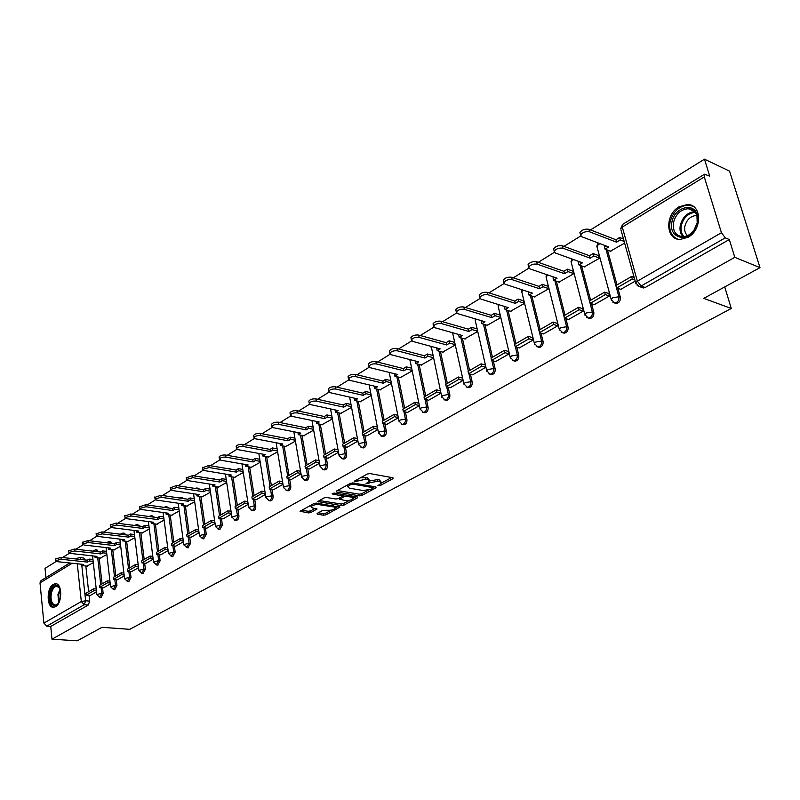 <?xml version="1.0" encoding="UTF-8"?>
<svg xmlns="http://www.w3.org/2000/svg" width="800" height="800" viewBox="0 0 800 800"><rect width="100%" height="100%" fill="white"/><g stroke="black" fill="none" stroke-linecap="round" stroke-linejoin="round"><path stroke-width="1.2" d="M381.44 483.05L377.93 485.64L380.03 485.65L392.99 478.65L392.95 477.76L369.87 473.57L367.33 474.02L354.38 481.16L354.45 481.79L365.91 479.16L367.84 479.5L369.57 480.98L369.87 482.67L377.85 481.28L379.75 481.62L381.44 483.05L391.65 477.52M381.29 482.29L379.43 479.94L377.52 479.6L369.57 480.98L366.09 483.57L368.21 483.58L369.87 482.67M98.45 551.79L97.01 549.93L95.86 549.8M112.01 543.43L110.55 541.68L109.41 541.54M125.85 534.89L124.39 533.25L123.27 533.11M139.99 526.15L137.42 524.49M154.43 517.22L151.89 515.68M169.19 508.08L166.68 506.67M184.26 498.72L181.8 497.46M199.65 489.14L197.28 488.05M215.38 479.33L213.11 478.41M231.43 469.28L229.31 468.56M247.76 458.96L245.9 458.47M688.08 237.26C702.49 229.72 701.86 204.17 687.37 204.5L679.05 206.83C664.82 214.58 665.54 239.76 680.08 239.45L688.08 237.26M55.53 606.7C62.6 603.19 62.35 582.81 55.28 583.72L53.29 584.36C46.29 587.97 46.53 608.15 53.62 607.29L55.53 606.7M317.14 513.43L317.28 514.24L323.68 515.2L326.06 514.79L339.91 507.15L316.33 503.09L313.88 503.52L300.08 511.29L308.53 512.92L310.94 512.5L317.06 508.99L312.6 507.95L311.07 506.78C312.48 505.18 315.02 504.45 318.7 504.6L333.87 506.98L335.34 508.12C333.93 509.71 331.41 510.43 327.76 510.29L322.85 510.33L317.14 513.43L317.28 514.24M704.3 176.94L622.29 227.06L637.36 281.17L721.44 232.73L704.3 176.94L704.5 174.23L709.72 176.14L704.48 159.18L729.57 171.15L760 267.64L703.77 298.38L731.27 308.47L129.74 629.34L102 627.31L77.28 640.82L51.99 639.18L734.8 257.33L729.3 239.54L725.28 237.84L641.1 286.02L639.27 286.51L637.2 285.55M760 267.64L734.8 257.33M359.51 495.84L361.95 495.41L376.02 487.81L375.96 486.94L352.88 482.94L350.38 483.38L336.32 491.14L336.44 492L359.51 495.84L359.2 494.19L361.64 493.76L368.1 490.26M357.53 497.79L343.79 505.21L341.38 505.63L317.76 501.54L324.03 497.92L326.49 497.49L335.92 499.02L338.37 498.59L342.72 496.04L332.35 493.98L333.99 493.07L357.44 496.95L357.53 497.79L357.37 496.94M85.83 565.98L88.64 591.7M89.04 595.37L89.67 601.13L85.64 600.78L84.25 604.7L46.75 626.16L43.89 623.1L40.01 582.9L40.96 580.65L69.79 563M704.48 159.18L590.47 229.92M580.68 236L563.97 246.37M554.36 252.33L538.25 262.33M528.82 268.18L513.28 277.82M504.02 283.56L489.03 292.87M479.94 298.51L465.46 307.49M456.54 313.03L442.56 321.71M433.79 327.15L420.28 335.53M411.66 340.88L398.62 348.97M390.14 354.23L377.53 362.06M369.19 367.23L357 374.8M348.8 379.88L337.01 387.2M328.94 392.21L317.53 399.29M309.59 404.21L298.55 411.07M290.74 415.91L280.05 422.55M272.35 427.32L262 433.74M254.43 438.44L244.4 444.67M236.94 449.3L227.22 455.33M219.87 459.89L210.46 465.73M203.22 470.22L194.09 475.88M186.95 480.31L178.11 485.8M171.07 490.17L162.49 495.49M155.55 499.8L147.23 504.96M140.39 509.21L132.32 514.22M125.57 518.4L117.73 523.27M111.08 527.4L103.47 532.11M96.91 536.19L89.53 540.77M83.05 544.79L75.88 549.24M69.48 553.21L62.53 557.52M56.21 561.44L45.04 568.37L45.95 577.6M51.99 639.18L50.74 626.45L46.75 626.16M721.44 232.73L725.28 237.84M610.36 251.17L624.63 243.13M620.79 289.35L635.19 281.14M594.28 304.64L609.5 295.96L608.73 293.11L608.27 293.37M584.3 266.85L599.37 258.32L598.53 255.58M568.55 319.49L583.32 311.06L582.59 308.24L582.13 308.51M558.99 282.09L573.62 273.81L572.82 271.1M543.55 333.92L557.9 325.72L557.2 322.93L556.74 323.2M534.39 296.89L548.61 288.85L547.84 286.16M519.27 347.93L533.21 339.97L532.54 337.2L532.07 337.47M510.49 311.28L524.3 303.47L523.57 300.81M495.65 361.56L509.21 353.81L508.57 351.08L508.09 351.35M487.24 325.27L500.67 317.68L499.97 315.04M464.63 338.88L477.69 331.5M472.69 374.81L485.88 367.27M442.62 352.12L455.28 344.97M450.35 387.7L463.13 380.4M421.2 365.01L433.43 358.12M428.61 400.24L440.95 393.19M400.34 377.57L412.15 370.92M407.45 412.45L419.36 405.65M380.01 389.8L391.42 383.38M386.84 424.35L398.34 417.77M360.21 401.72L371.23 395.52M366.75 435.93L377.86 429.58M340.9 413.33L351.56 407.35M347.18 447.23L357.91 441.09M322.08 424.66L332.37 418.89M328.1 458.24L338.47 452.31M303.71 435.71L313.67 430.14M309.49 468.97L319.52 463.24M285.79 446.5L295.42 441.11M291.34 479.45L301.03 473.9M268.3 457.02L277.61 451.82M273.62 489.67L283 484.31M251.23 467.3L260.23 462.27M256.33 499.65L265.4 494.46M234.55 477.33L243.26 472.48M239.45 509.39L248.22 504.37M218.26 487.13L226.69 482.45M222.96 518.9L231.44 514.05M202.35 496.71L210.5 492.18M206.85 528.19L215.06 523.5M186.79 506.07L194.68 501.7M191.11 537.27L199.05 532.73M171.58 515.22L179.22 511M175.72 546.15L183.41 541.76M156.71 524.17L164.1 520.09M160.68 554.83L168.12 550.58M142.16 532.93L149.32 528.98M145.97 563.32L153.17 559.2M127.93 541.49L134.86 537.68M131.58 571.62L138.55 567.63M114 549.87L120.71 546.18M117.5 579.74L124.25 575.88M100.37 558.07L106.86 554.51M103.72 587.69L110.25 583.96M99.15 557.94L102.08 583.9M102.5 587.58L103.16 593.41L101.72 593.27L99.51 597.37M112.75 549.73L115.82 575.92M116.25 579.62L116.94 585.51L115.5 585.38L113.22 589.52M126.65 541.34L129.85 567.78M130.3 571.49L131.02 577.45L129.57 577.31L127.23 581.5M140.85 532.76L144.19 559.45M144.65 563.17L145.41 569.21L143.96 569.06L141.55 573.31M155.36 523.99L158.85 550.94M159.33 554.67L160.12 560.78L158.67 560.62L156.19 564.93M170.2 515.03L173.84 542.24M174.34 545.98L175.16 552.17L173.71 552L171.16 556.35M185.37 505.87L189.17 533.34M189.69 537.09L190.55 543.36L189.09 543.18L186.46 547.59M200.89 496.49L204.85 524.23M205.39 528L206.29 534.34L204.83 534.15L202.12 538.62M216.77 486.9L220.9 514.91M221.46 518.69L222.4 525.12L220.94 524.92L218.14 529.44M233.02 477.08L237.33 505.37M237.9 509.16L238.89 515.67L237.42 515.46C237.53 518.09 236.73 519.65 235.02 520.12L234.53 520.04M249.65 467.02L254.14 495.61M254.74 499.4L255.78 506L254.3 505.78C254.42 508.45 253.6 510.03 251.84 510.51L251.31 510.42M266.68 456.73L271.37 485.61M271.98 489.4L273.07 496.1L271.6 495.87C271.72 498.58 270.87 500.17 269.06 500.66L268.5 500.56M284.12 446.18L289.01 475.36M289.65 479.16L290.79 485.95L289.31 485.71C289.44 488.46 288.57 490.08 286.71 490.58L286.1 490.46M301.99 435.37L307.09 464.87M307.75 468.67L308.95 475.56L307.46 475.3C307.6 478.09 306.71 479.74 304.79 480.24L304.14 480.11M320.3 424.3L325.63 454.11M326.31 457.9L327.56 464.9L326.07 464.63C326.22 467.46 325.31 469.13 323.33 469.65L322.63 469.5M339.07 412.94L344.63 443.07M345.33 446.87L346.64 453.97L345.16 453.69C345.32 456.56 344.38 458.26 342.34 458.78L341.58 458.62M358.31 401.29L364.12 431.76M364.85 435.55L366.22 442.76L364.74 442.46C364.9 445.38 363.93 447.11 361.83 447.64L361.01 447.45M378.06 389.34L384.12 420.14M384.87 423.92L386.31 431.25L384.82 430.94C385 433.91 384 435.66 381.83 436.2L380.95 435.99M398.31 377.07L404.65 408.23M405.41 412L406.93 419.45L405.44 419.12C405.63 422.13 404.6 423.92 402.36 424.47L401.41 424.22M419.1 364.47L425.72 395.99M426.51 399.74L428.1 407.32L426.61 406.98C426.81 410.04 425.76 411.86 423.44 412.42L422.41 412.13M440.45 351.54L447.37 383.42M448.17 387.16L449.85 394.87L448.36 394.51C448.57 397.63 447.48 399.47 445.09 400.04L443.97 399.72M462.38 338.24L469.6 370.51M470.43 374.22L472.19 382.07L470.71 381.69C470.93 384.87 469.81 386.74 467.33 387.32L466.12 386.95M484.91 324.58L492.46 357.24M493.31 360.92L495.16 368.92L493.68 368.52C493.92 371.75 492.75 373.66 490.19 374.25L488.89 373.83M508.06 310.53L515.96 343.6M516.83 347.24L518.78 355.39L517.3 354.98C517.55 358.26 516.35 360.21 513.69 360.81L512.29 360.32M531.87 296.07L540.14 329.56M541.02 333.15L543.08 341.48L541.6 341.04C541.87 344.39 540.62 346.37 537.87 346.98L536.35 346.42M556.36 281.2L565.01 315.12M565.91 318.66L568.08 327.16L566.61 326.7C566.89 330.11 565.6 332.13 562.75 332.75L561.1 332.11M581.57 265.88L590.62 300.25M591.54 303.73L593.83 312.42L592.36 311.94C592.66 315.41 591.32 317.47 588.36 318.1L586.58 317.36M607.51 250.09L617 284.94M617.92 288.34L620.34 297.23L618.88 296.73C619.2 300.27 617.81 302.37 614.74 303.01L612.82 302.16M731.27 308.47L724.73 286.92M454.7 342.35L449.17 340.82L449.67 343.11L455.21 344.64M90.23 595.48L96.56 591.86M87.02 566.1L93.31 562.66M100.96 597.51L103.16 593.41M114.68 589.66L116.94 585.51M128.7 581.65L131.02 577.45M143.03 573.46L145.41 569.21M157.67 565.09L160.12 560.78M172.65 556.53L175.16 552.17M187.96 547.78L190.55 543.36M203.62 538.82L206.29 534.34M219.65 529.65L222.4 525.12M236.05 520.27L236.49 520.33C238.2 519.85 239 518.3 238.89 515.67M252.85 510.66L253.31 510.73C255.07 510.24 255.89 508.67 255.78 506M270.04 500.81L270.54 500.89C272.35 500.4 273.19 498.81 273.07 496.1M287.66 490.73L288.19 490.82C290.05 490.32 290.92 488.7 290.79 485.95M305.71 480.4L306.28 480.49C308.2 479.99 309.09 478.34 308.95 475.56M324.2 469.8L324.81 469.91C326.79 469.4 327.71 467.73 327.56 464.9M343.17 458.94L343.82 459.06C345.86 458.54 346.8 456.84 346.64 453.97M362.61 447.79L363.32 447.93C365.42 447.4 366.39 445.68 366.22 442.76M382.57 436.36L383.32 436.51C385.49 435.97 386.49 434.22 386.31 431.25M403.04 424.61L403.85 424.79C406.09 424.24 407.12 422.46 406.93 419.45M424.06 412.56L424.92 412.76C427.24 412.2 428.3 410.38 428.1 407.32M445.64 400.17L446.57 400.39C448.97 399.83 450.06 397.98 449.85 394.87M467.81 387.44L468.81 387.69C471.29 387.12 472.42 385.24 472.19 382.07M490.59 374.36L491.67 374.64C494.24 374.05 495.4 372.14 495.16 368.92M514.01 360.9L515.17 361.22C517.83 360.62 519.03 358.68 518.78 355.39M538.1 347.05L539.35 347.41C542.1 346.8 543.34 344.82 543.08 341.48M562.88 332.79L564.22 333.2C567.08 332.58 568.36 330.57 568.08 327.16M588.38 318.11L589.83 318.57C592.79 317.94 594.12 315.89 593.83 312.42M614.67 303L616.2 303.51C619.27 302.86 620.65 300.77 620.34 297.23M80 557.6L83.74 558.01L85.18 559.97M50.74 626.45L88.28 605.04L89.67 601.13M729.3 239.54L645.2 287.49L643.37 287.98L641.69 287.38M369.42 480.2L367.52 477.82L367.84 479.5M360.5 477.79L367.52 477.82M337.4 490.54L359.2 494.19M373.17 487.52L374.65 486.72M372.93 488.22L372.88 487.61L352.63 484.11L350.88 484.42L347.69 486.72L349.46 488.19L363.31 490.54L371.19 489.16L372.93 488.22M347.39 485.02L347.52 485.8M356.14 496.74L353.31 498.27M349.42 500.37L343.5 503.58L343.79 505.21M319.3 500.53L341.08 504L343.5 503.58M345.59 500.58C349.27 500.74 351.84 499.99 353.29 498.35L351.84 497.19L346.53 496.31L344.07 496.74L339.72 499.28L345.59 500.58M353.18 497.76L352.94 496.21M344.48 494.81L343.77 495.09L344.07 496.74M342.66 495.69L343.77 495.09M335.24 507.56L335.02 506.04M301.64 510.28L308.25 511.28L310.66 510.86L315.22 508.36M318.29 512.81L323.39 513.58L325.78 513.16L331.43 510.11M335.37 507.97L338.06 506.52M580.26 233.8L579.91 232.48C581.9 229.79 584.89 228.73 588.87 229.3L589.54 231.79C585.56 231.22 582.57 232.28 580.57 234.97L581.63 236.69L608.71 246.96L605.05 249.17L610.92 251.38M605.05 249.17L604.39 246.73L605.82 245.86M588.87 229.3L615.91 239.75L619.61 237.5L620.29 239.95L624.17 241.46M623.49 239.01L619.61 237.5M634.15 277.4L631.59 276.47L616.11 285.45L616.79 287.94L632.28 278.97L634.85 279.9M616.79 287.94L620.9 289.38M631.59 276.47L632.28 278.97M589.54 231.79L616.58 242.19L620.29 239.95M616.58 242.19L615.91 239.75M697.51 222.55L693.97 230.63C685.33 243.31 668.49 236.68 671.88 222.28C674.03 207.54 693.9 201.58 697.24 214.99L697.51 222.55M673.47 222.56C672.55 230.91 675.54 235.62 682.45 236.68C686.82 236.66 690.65 234.53 693.93 230.29L697.2 222.82L696.95 215.82C695.47 211.41 692.58 209.04 688.28 208.71C680.79 209.34 675.85 213.96 673.47 222.56M687.47 235.64C685.07 233.38 684.2 230.27 684.85 226.3C686.72 219.58 690.6 215.97 696.48 215.49M693.02 206.24L688.39 205.07C679.09 205.86 672.96 211.58 670.01 222.26C668.83 230.72 671.41 236.35 677.73 239.14M59.18 602.09L57.56 604.36C52.11 607.2 49.66 603.61 50.23 593.58C52.24 586.37 55.09 584.05 58.81 586.62L60.49 589.86L58.73 594.5L59.17 602.12M59.92 588.33L56.78 586.21C54.16 586.64 52.32 589.16 51.26 593.79C50.48 600.53 51.87 604.29 55.45 605.09L58.3 603.5M56.48 583.89L56.31 583.89C53.06 584.42 50.78 587.55 49.46 593.29C48.49 601.01 49.99 605.67 53.97 607.26M553.92 250.09L553.6 248.84C555.51 246.26 558.43 245.23 562.36 245.78L563 248.24C559.07 247.7 556.15 248.72 554.23 251.3L555.32 252.99L582.51 262.8L578.96 264.94L584.85 267.05M578.96 264.94L578.32 262.53L579.61 261.75M562.36 245.78L589.51 255.75L593.1 253.57L593.75 256L599.29 258.04M598.64 255.62L593.1 253.57M608.86 293.57L604.63 292.12L589.61 300.84L590.26 303.3L605.29 294.59L609.42 296.01M590.26 303.3L594.39 304.68M604.63 292.12L605.29 294.59M563 248.24L590.15 258.17L593.75 256M590.15 258.17L589.51 255.75M528.35 265.9L528.06 264.72C529.91 262.24 532.76 261.25 536.63 261.76L537.24 264.2C533.37 263.69 530.51 264.68 528.67 267.16L529.79 268.82L557.07 278.18L553.62 280.26L559.54 282.28M553.62 280.26L553.02 277.87L554.16 277.18M536.63 261.76L563.88 271.29L567.36 269.17L567.99 271.58L573.55 273.52M572.92 271.13L567.36 269.17M582.71 308.7L578.47 307.31L563.88 315.77L564.5 318.21L579.1 309.76L583.24 311.11M564.5 318.21L568.65 319.52M578.47 307.31L579.1 309.76M537.24 264.2L564.49 273.69L567.99 271.58M564.49 273.69L563.88 271.29M503.54 281.26L503.27 280.14C505.04 277.75 507.84 276.8 511.66 277.28L512.24 279.69C508.42 279.21 505.62 280.16 503.85 282.55L505.01 284.18L532.36 293.12L529.01 295.14L534.94 297.07M529.01 295.14L528.43 292.78L529.44 292.16M511.66 277.28L538.98 286.38L542.37 284.33L542.96 286.7L548.54 288.57M547.94 286.2L542.37 284.33M557.31 323.38L553.06 322.06L538.9 330.28L539.49 332.69L553.67 324.48L557.82 325.77M539.49 332.69L543.65 333.95M553.06 322.06L553.67 324.48M512.24 279.69L539.57 288.76L542.96 286.7M539.57 288.76L538.98 286.38M479.43 296.18L479.19 295.12C480.9 292.82 483.64 291.9 487.4 292.35L487.96 294.74C484.19 294.29 481.45 295.21 479.74 297.5L480.94 299.1L508.34 307.64L505.08 309.61L511.03 311.45M505.08 309.61L504.53 307.27L505.42 306.73M487.4 292.35L514.79 301.05L518.08 299.05L518.65 301.41L524.23 303.18M523.66 300.84L518.08 299.05M532.64 337.65L528.39 336.38L514.62 344.38L515.19 346.76L528.97 338.79L533.13 340.01M515.19 346.76L519.36 347.96M528.39 336.38L528.97 338.79M487.96 294.74L515.35 303.4L518.65 301.41M515.35 303.4L514.79 301.05M456.01 310.67L455.78 309.67C457.43 307.46 460.12 306.57 463.84 307L464.37 309.36C460.65 308.93 457.97 309.82 456.31 312.03L457.54 313.6L484.99 321.75L481.83 323.67L487.78 325.43M481.83 323.67L481.29 321.35L482.06 320.88M463.84 307L491.27 315.31L494.47 313.36L495.02 315.69L500.61 317.39M500.06 315.07L494.47 313.36M508.67 351.51L504.4 350.31L491.02 358.08L491.57 360.44L504.96 352.69L509.14 353.86M491.57 360.44L495.74 361.58M504.4 350.31L504.96 352.69M464.37 309.36L491.81 317.63L495.02 315.69M491.81 317.63L491.27 315.31M433.24 324.77L433.04 323.82C434.63 321.69 437.26 320.83 440.93 321.23L441.44 323.58C437.77 323.17 435.14 324.03 433.54 326.16L434.8 327.69L462.28 335.49L459.2 337.35L465.17 339.03M459.2 337.35L458.69 335.05L459.35 334.65M440.93 321.23L468.39 329.17L471.51 327.28L472.03 329.59L477.63 331.21M477.1 328.91L471.51 327.28M485.36 364.99L481.09 363.85L468.07 371.4L468.6 373.74L481.62 366.2L485.8 367.32M468.6 373.74L472.78 374.83M481.09 363.85L481.62 366.2M441.44 323.58L468.91 331.48L472.03 329.59M468.91 331.48L468.39 329.17M411.1 338.48L410.91 337.58C412.45 335.53 415.03 334.69 418.66 335.08L419.15 337.4C415.52 337.01 412.94 337.85 411.4 339.9L412.69 341.4L440.19 348.85L437.19 350.66L443.16 352.27M437.19 350.66L436.7 348.39L437.25 348.05M418.66 335.08L446.14 342.66L449.17 340.82M462.62 378.09L458.41 377.01L445.75 384.36L446.25 386.68L458.92 379.34L463.11 380.41M446.25 386.68L450.44 387.72M458.41 377.01L458.92 379.34M419.15 337.4L446.64 344.94L449.67 343.11M446.64 344.94L446.14 342.66M389.56 351.82L389.39 350.97C390.87 348.99 393.41 348.18 396.99 348.54L397.46 350.84C393.88 350.48 391.34 351.29 389.85 353.26L391.17 354.73L418.68 361.85L415.76 363.61L421.73 365.15M415.76 363.61L415.74 361.09M396.99 348.54L424.48 355.79L427.43 354L427.91 356.27L433.34 357.7M432.85 355.44L427.43 354M440.44 390.82L436.35 389.82L424.02 396.98L424.5 399.27L436.84 392.13L440.93 393.12M424.5 399.27L428.7 400.26M436.35 389.82L436.84 392.13M397.46 350.84L424.96 358.05L427.91 356.27M424.96 358.05L424.48 355.79M368.6 364.8L368.44 364C369.88 362.09 372.37 361.3 375.9 361.65L376.35 363.92C372.81 363.58 370.33 364.36 368.89 366.27L370.23 367.71L397.74 374.51L394.89 376.23L400.87 377.7M394.89 376.23L394.8 373.78M375.9 361.65L403.4 368.57L406.27 366.83L406.73 369.07L412.04 370.41M411.58 368.18L406.27 366.83M418.85 403.22L414.87 402.29L402.87 409.26L403.33 411.53L415.34 404.58L419.33 405.49M403.33 411.53L407.53 412.47M414.87 402.29L415.34 404.58M376.35 363.92L403.85 370.81L406.73 369.07M403.85 370.81L403.4 368.57M348.19 377.45L348.05 376.69C349.44 374.84 351.88 374.08 355.37 374.4L355.8 376.65C352.31 376.33 349.87 377.1 348.47 378.94L349.85 380.35L377.34 386.84L374.57 388.52L380.54 389.92M374.57 388.52L374.4 386.15M355.37 374.4L382.86 381.02L385.66 379.33L386.1 381.55L391.31 382.8M390.86 380.59L385.66 379.33M397.84 415.29L393.96 414.43L382.28 421.22L382.72 423.46L394.41 416.69L398.29 417.55M382.72 423.46L386.91 424.36M393.96 414.43L394.41 416.69M355.8 376.65L383.3 383.24L386.1 381.55M383.3 383.24L382.86 381.02M328.32 389.76L328.19 389.05C329.53 387.26 331.93 386.52 335.38 386.83L335.79 389.06C332.34 388.76 329.94 389.49 328.59 391.27L329.99 392.65L357.46 398.86L354.76 400.49L360.73 401.83M354.76 400.49L354.53 398.2M335.38 386.83L362.85 393.15L365.58 391.5L366 393.7L371.11 394.88M370.68 392.68L365.58 391.5M377.37 427.05L373.59 426.26L362.21 432.87L362.63 435.09L374.03 428.5L377.81 429.29M362.63 435.09L366.83 435.95M373.59 426.26L374.03 428.5M335.79 389.06L363.27 395.35L366 393.7M363.27 395.35L362.85 393.15M308.96 401.77L308.84 401.09C310.14 399.36 312.5 398.64 315.91 398.93L316.3 401.14C312.89 400.85 310.53 401.57 309.23 403.29L310.65 404.64L338.09 410.57L335.46 412.16L341.43 413.45M335.46 412.16L335.16 409.94M315.91 398.93L343.35 404.98L346.01 403.36L346.41 405.54L351.42 406.65M351.01 404.47L346.01 403.36M357.43 438.52L353.75 437.78L342.66 444.22L343.06 446.43L354.17 440L357.85 440.73M343.06 446.43L347.25 447.24M353.75 437.78L354.17 440M316.3 401.14L343.75 407.15L346.41 405.54M343.75 407.15L343.35 404.98M290.09 413.46L289.98 412.82C291.24 411.15 293.56 410.46 296.93 410.72L297.31 412.91C293.94 412.65 291.62 413.34 290.35 415.01L291.8 416.33L319.2 421.99L316.64 423.55L322.6 424.77M316.26 421.4L316.64 423.55M296.93 410.72L324.33 416.5L326.93 414.93L327.32 417.09L332.23 418.12M331.84 415.97L326.93 414.93M338 449.7L334.41 449.01L323.59 455.29L323.98 457.47L334.81 451.2L338.4 451.89M323.98 457.47L328.17 458.25M334.41 449.01L334.81 451.2M297.31 412.91L324.72 418.66L327.32 417.09M324.72 418.66L324.33 416.5M271.69 424.87L271.59 424.26C272.82 422.65 275.1 421.97 278.43 422.22L278.79 424.39C275.46 424.14 273.18 424.82 271.95 426.43L273.42 427.72L300.78 433.13L298.28 434.65L304.23 435.82M297.92 432.57L298.28 434.65M278.43 422.22L305.79 427.74L308.32 426.21L308.7 428.35L313.52 429.32M313.15 427.19L308.32 426.21M319.05 460.6L315.55 459.96L305 466.08L305.38 468.25L315.93 462.13L319.43 462.77M305.38 468.25L309.56 468.99M315.55 459.96L315.93 462.13M278.79 424.39L306.17 429.88L308.7 428.35M306.17 429.88L305.79 427.74M253.75 435.99L253.66 435.42C254.85 433.86 257.09 433.2 260.39 433.43L260.73 435.58C257.44 435.35 255.2 436.01 254.01 437.56L255.49 438.83L282.81 444L280.37 445.48L286.31 446.59M280.03 443.47L280.37 445.48M260.39 433.43L287.7 438.71L290.17 437.21L290.53 439.33L295.27 440.24M294.91 438.13L290.17 437.21M300.57 471.23L297.16 470.63L286.87 476.61L287.23 478.75L297.53 472.79L300.94 473.38M287.23 478.75L291.4 479.46M297.16 470.63L297.53 472.79M260.73 435.58L288.06 440.82L290.53 439.33M288.06 440.82L287.7 438.71M236.26 446.85L236.17 446.3C237.33 444.79 239.53 444.15 242.79 444.37L243.12 446.5C239.86 446.28 237.66 446.92 236.5 448.43L238.01 449.66L265.27 454.6L262.88 456.04L268.82 457.11M262.57 454.11L262.88 456.04M242.79 444.37L270.05 449.41L272.46 447.95L272.81 450.05L277.46 450.91M277.11 448.81L272.46 447.95M282.55 481.61L279.22 481.05L269.17 486.88L269.52 489.01L279.57 483.19L282.9 483.74M269.52 489.01L273.68 489.68M279.22 481.05L279.57 483.19M243.12 446.5L270.4 451.5L272.81 450.05M270.4 451.5L270.05 449.41M219.18 457.44L219.1 456.93C220.23 455.46 222.4 454.83 225.61 455.04L225.93 457.15C222.71 456.94 220.54 457.57 219.42 459.03L220.94 460.24L248.15 464.96L245.82 466.36L251.74 467.38M245.53 464.5L245.82 466.36M225.61 455.04L252.82 459.85L255.17 458.43L255.5 460.51L260.08 461.31M259.75 459.24L255.17 458.43M264.96 491.74L261.71 491.22L251.9 496.91L252.23 499.01L262.04 493.33L265.3 493.85M252.23 499.01L256.39 499.65M261.71 491.22L262.04 493.33M225.93 457.15L253.15 461.93L255.5 460.51M253.15 461.93L252.82 459.85M202.52 467.78L208.85 465.46L209.16 467.54L202.75 469.38L204.29 470.56L231.43 475.06L229.15 476.44L235.06 477.41M228.88 474.64L229.15 476.44M208.85 465.46L236 470.05L238.3 468.66L238.61 470.72L243.11 471.48M242.79 469.42L238.3 468.66M247.79 501.63L244.61 501.14L235.04 506.7L235.36 508.79L244.94 503.24L248.11 503.72M235.36 508.79L239.51 509.39M244.61 501.14L244.94 503.24M209.16 467.54L236.32 472.11L238.61 470.72M236.32 472.11L236 470.05M186.24 477.88L192.49 475.63L192.78 477.69L186.47 479.49L188.03 480.64L215.1 484.94L212.87 486.28L218.77 487.21M212.62 484.55L212.87 486.28M192.49 475.63L219.57 480.01L221.81 478.65L222.12 480.69L226.54 481.41M226.23 479.37L221.81 478.65M231.03 511.28L227.92 510.83L218.57 516.26L218.88 518.33L228.23 512.91L231.34 513.36M218.88 518.33L223.02 518.91M227.92 510.83L228.23 512.91M192.78 477.69L219.87 482.05L222.12 480.69M219.87 482.05L219.57 480.01M170.35 487.75L176.51 485.56L176.79 487.61L170.57 489.35L172.14 490.48L199.14 494.59L196.97 495.9L202.85 496.79M196.73 494.22L196.97 495.9M176.51 485.56L203.52 489.74L205.71 488.42L206 490.44L210.35 491.11M210.05 489.09L205.71 488.42M214.65 520.72L211.62 520.3L202.49 525.6L202.78 527.65L211.92 522.36L214.95 522.77M202.78 527.65L206.91 528.2M211.62 520.3L211.92 522.36M176.79 487.61L203.81 491.76L206 490.44M203.81 491.76L203.52 489.74M154.83 497.38L160.9 495.26L161.17 497.29L155.04 499L156.63 500.1L183.55 504.01L181.43 505.3L187.29 506.14M181.2 503.67L181.43 505.3M160.9 495.26L187.83 499.25L189.97 497.95L190.25 499.96L194.53 500.59M194.24 498.59L189.97 497.95M198.66 529.94L195.69 529.55L186.77 534.73L187.05 536.76L195.98 531.59L198.94 531.97M187.05 536.76L191.16 537.28M195.69 529.55L195.98 531.59M161.17 497.29L188.11 501.26L190.25 499.96M188.11 501.26L187.83 499.25M139.66 506.8L145.64 504.74L145.9 506.75L139.86 508.42L141.47 509.5L168.3 513.23L166.23 514.48L172.08 515.29M166.02 512.91L166.23 514.48M145.64 504.74L172.5 508.55L174.59 507.28L174.86 509.27L179.06 509.86M178.79 507.88L174.59 507.28M183.03 538.95L180.13 538.59L171.4 543.65L171.67 545.66L180.4 540.61L183.3 540.97M171.67 545.66L175.78 546.16M180.13 538.59L180.4 540.61M145.9 506.75L172.76 510.53L174.86 509.27M172.76 510.53L172.5 508.55M124.83 516.01L130.73 514L130.98 516L125.02 517.63L126.64 518.69L153.4 522.24L151.37 523.47L157.2 524.24M151.18 521.95L151.37 523.47M130.73 514L157.5 517.64L159.55 516.4L159.81 518.37L163.95 518.93M163.69 516.96L159.55 516.4M167.75 547.76L164.91 547.42L156.38 552.37L156.64 554.36L165.17 549.42L168.01 549.76M156.64 554.36L160.73 554.84M164.91 547.42L165.17 549.42M130.98 516L157.76 519.6L159.81 518.37M157.76 519.6L157.5 517.64M110.33 525.01L116.16 523.06L116.39 525.04L110.52 526.63L112.15 527.67L138.82 531.05L136.84 532.25L142.65 532.99M136.66 530.78L136.84 532.25M116.16 523.06L142.84 526.52L144.84 525.31L145.09 527.26L149.17 527.79M148.92 525.84L144.84 525.31M152.81 556.37L150.03 556.06L141.69 560.9L141.94 562.87L150.28 558.04L153.06 558.36M141.94 562.87L146.02 563.32M150.03 556.06L150.28 558.04M116.39 525.04L143.09 528.48L145.09 527.26M143.09 528.48L142.84 526.52M96.15 533.82L101.9 531.92L102.13 533.88L96.34 535.44L97.98 536.45L124.56 539.68L122.62 540.85L128.42 541.55M122.45 539.42L122.62 540.85M101.9 531.92L128.5 535.22L130.46 534.03L130.7 535.97L134.71 536.47M134.47 534.53L130.46 534.03M138.2 564.8L135.48 564.51L127.32 569.24L127.56 571.2L135.72 566.47L138.44 566.77M127.56 571.2L131.63 571.63M135.48 564.51L135.72 566.47M102.13 533.88L128.74 537.15L130.7 535.97M128.74 537.15L128.5 535.22M82.29 542.43L87.96 540.58L88.18 542.53L82.46 544.05L84.12 545.04L110.61 548.11L108.71 549.26L114.48 549.93M108.55 547.87L108.71 549.26M87.96 540.58L114.47 543.73L116.38 542.56L116.61 544.48L120.56 544.95M120.33 543.03L116.38 542.56M123.91 573.04L121.25 572.77L113.27 577.4L113.49 579.35L121.48 574.72L124.14 574.99M113.49 579.35L117.55 579.75M121.25 572.77L121.48 574.72M88.18 542.53L114.69 545.64L116.61 544.48M114.69 545.64L114.47 543.73M68.72 550.86L74.32 549.06L74.53 550.99L68.89 552.48L70.56 553.45L96.95 556.37L95.09 557.49L100.85 558.13M94.94 556.15L95.09 557.49M74.32 549.06L100.73 552.05L102.61 550.91L102.83 552.82L106.72 553.26M106.5 551.36L102.61 550.91M109.92 581.11L107.32 580.86L99.51 585.39L99.72 587.32L107.54 582.79L110.15 583.04M99.72 587.32L103.77 587.7M107.32 580.86L107.54 582.79M74.53 550.99L100.95 553.95L102.83 552.82M100.95 553.95L100.73 552.05M55.44 559.11L60.97 557.36L61.17 559.27L55.6 560.73L57.28 561.67L83.58 564.45L81.76 565.55L87.5 566.16M81.62 564.25L81.76 565.55M60.97 557.36L87.29 560.2L89.13 559.09L89.33 560.98L93.17 561.39M92.96 559.5L89.13 559.09M96.24 589.01L93.69 588.77L86.04 593.21L86.25 595.12L93.9 590.69L96.45 590.92M86.25 595.12L90.28 595.48M93.69 588.77L93.9 590.69M61.17 559.27L87.5 562.09L89.33 560.98M87.5 562.09L87.29 560.2M379.81 484.5L380.03 485.65M355.98 480.28L356.21 481.48M367.98 482.41L368.21 483.58M92.75 551.15L95.59 549.77L97.03 551.63M106.36 542.76L109.13 541.51L110.58 543.26M120.26 534.2L122.96 533.07L124.42 534.71M134.49 525.44L137.1 524.44L138.56 525.97M149.05 516.49L151.54 515.63L152.99 517.02M163.96 507.34L166.31 506.62L167.74 507.87M179.23 497.98L181.42 497.41L182.81 498.51M194.89 488.4L196.87 487.98L198.2 488.92M210.95 478.62L212.67 478.34L213.92 479.1M227.48 468.61L229.97 469.03M244.55 458.39L246.3 458.7M81.83 565.56L85.64 600.78L81.32 601.54L77.28 563.79M72.17 563.25L40.01 582.9M43.89 623.1L81.32 601.54L84.25 604.7L88.28 605.04M97.73 557.78L100.75 584.67M101.07 587.44L101.72 593.27L96.85 594.54L99.78 597.4L101.21 597.53M111.33 549.56L114.49 576.7M114.81 579.48L115.5 585.38L110.56 586.67L113.51 589.55L114.95 589.69M125.22 541.16L128.52 568.55M128.85 571.34L129.57 577.31L124.57 578.62L127.54 581.54L128.98 581.68M139.41 532.58L142.86 560.22M143.21 563.01L143.96 569.06L138.89 570.4L141.88 573.34L143.33 573.5M153.92 523.8L157.52 551.71M157.88 554.51L158.67 560.62L153.53 562L156.54 564.97L157.99 565.13M168.76 514.83L172.51 543.01M172.88 545.81L173.71 552L168.49 553.41L171.53 556.4L172.98 556.57M183.92 505.66L187.84 534.11M188.23 536.91L189.09 543.18L183.8 544.62L186.86 547.64L188.32 547.82M199.44 496.27L203.53 525M203.93 527.8L204.83 534.15L199.46 535.63L202.54 538.68L204.01 538.87M215.31 486.67L219.58 515.68M219.99 518.48L220.94 524.92L215.48 526.43L218.59 529.51L220.06 529.7M231.56 476.84L236.01 506.14M236.43 508.94L237.42 515.46L231.89 517.01L235.02 520.12L236.49 520.33M248.18 466.77L252.83 496.37M253.27 499.17L254.3 505.78L248.68 507.37L251.84 510.51L253.31 510.73M265.21 456.46L270.06 486.37M270.51 489.17L271.6 495.87L266.66 496.73L265.88 497.49L269.06 500.66L270.54 500.89M282.65 445.9L287.71 476.12M288.17 478.91L289.31 485.71L284.32 486.58L283.5 487.38L286.71 490.58L288.19 490.82M300.51 435.09L305.79 465.62M306.27 468.4L307.46 475.3L302.41 476.18L301.56 477.01L304.79 480.24L306.28 480.49M318.82 423.99L324.33 454.86M324.83 457.63L326.07 464.63L320.96 465.52L320.07 466.39L323.33 469.65L324.81 469.91M337.59 412.62L343.34 443.82M343.85 446.58L345.16 453.69L339.98 454.59L339.05 455.49L342.34 458.78L343.82 459.06M356.84 400.96L362.84 432.5M363.36 435.24L364.74 442.46L359.49 443.38L358.52 444.32L361.83 447.64L363.32 447.93M376.58 388.99L382.85 420.88M383.38 423.61L384.82 430.94L379.51 431.87L378.5 432.86L381.83 436.2L383.32 436.51M396.84 376.71L403.38 408.96M403.93 411.66L405.44 419.12L400.06 420.06L399 421.09L402.36 424.47L403.85 424.79M417.63 364.09L424.46 396.72M425.02 399.39L426.61 406.98L421.16 407.93L420.05 409.01L423.44 412.42L424.92 412.76M438.98 351.14L446.12 384.15M446.69 386.79L448.36 394.51L442.83 395.47L441.68 396.6L445.09 400.04L446.57 400.39M460.9 337.83L468.37 371.23M468.95 373.83L470.71 381.69L465.1 382.67L463.89 383.85L467.33 387.32L468.81 387.69M483.43 324.15L491.24 357.95M491.83 360.51L493.68 368.52L488 369.51L486.73 370.75L490.19 374.25L491.67 374.64M506.59 310.07L514.75 344.3M515.35 346.81L517.3 354.98L511.54 355.98L510.21 357.28L513.69 360.81L515.17 361.22M530.41 295.6L538.94 330.25M539.55 332.71L541.6 341.04L535.76 342.06L534.36 343.42L537.87 346.98L539.35 347.41M554.9 280.7L566.61 326.7L560.68 327.73L559.22 329.16L562.75 332.75L564.22 333.2M580.11 265.35L592.36 311.94L586.35 312.98L584.81 314.48L588.36 318.1L589.83 318.57M604.97 245.54L605.16 246.26M606.06 249.55L618.88 296.73L612.78 297.79L611.16 299.36L614.74 303.01L616.2 303.51M611.45 300.38L596.77 245.97L599.86 243.6M597.06 247.03L597.57 242.73M585.07 315.45L571.03 261.63L573.52 259.56M571.29 262.64L571.56 258.85M559.46 330.08L546.02 276.84L547.98 275.06M546.26 277.8L546.35 274.5M534.59 344.29L521.72 291.63L523.21 290.13M521.94 292.54L521.9 289.7M510.42 358.1L498.09 306.01L499.18 304.78M498.3 306.87L498.17 304.47M486.92 371.53L475.12 319.99L475.86 319.04M475.3 320.81L475.13 318.82M464.07 384.59L452.76 333.59L453.21 332.91M452.94 334.37L452.74 332.78M441.84 397.3L431.23 346.42M431.16 347.57L430.97 346.35M420.2 409.67L409.88 359.57M409.97 360.42L409.81 359.55M399.14 421.72L389.22 372.4M389.32 372.94L389.17 372.39M378.62 433.45L369.17 384.91M358.64 444.89L349.62 397.09M339.16 456.03L330.56 408.94M320.17 466.9L311.96 420.5M301.65 477.49L293.82 431.75M283.58 487.84L276.11 442.73M265.96 497.93L258.81 453.43M248.75 507.78L241.93 463.88M231.95 517.4L225.43 474.07M215.54 526.8L209.31 484.02M199.51 535.98L193.56 493.74M183.85 544.95L178.16 503.23M168.53 553.72L163.1 512.51M153.57 562.3L148.37 521.57M138.93 570.69L133.96 530.44M124.61 578.9L119.86 539.11M110.6 586.93L106.06 547.59M96.88 594.79L92.55 555.88M645.2 287.49L641.1 286.02L637.36 281.17L635.66 282.83L635.98 283.9M77.05 559.09L77.85 558.06L79.75 557.58L81.18 559.54M704.5 174.23L622.63 224.38L620.65 228.79L622.29 227.06L622.71 224.33M643.37 287.98L639.27 286.51L635.66 282.83L620.96 229.91M379.43 479.94L379.75 481.62M377.52 479.6L377.85 481.28M365.59 477.47L365.91 479.16M357.65 479.36L357.87 480.57M392.81 477.73L392.99 478.65M336.29 491.15L336.44 492M375.85 486.92L376.02 487.81M361.64 493.76L361.95 495.41M372.65 486.37L372.88 487.61M352.4 482.9L352.63 484.11M350.66 483.24L350.88 484.42M348.92 484.18L349.14 485.38M341.08 504L341.38 505.63M318.19 501.14L318.34 501.98M341.95 494.39L342.17 495.6M332.24 493.39L332.35 493.98M351.62 495.99L351.84 497.19M346.31 495.11L346.53 496.31M339.95 497.72L340.16 498.88M333.66 505.82L333.87 506.98M318.5 503.44L318.7 504.6M316.51 508.56L316.65 509.37M310.66 510.86L310.94 512.5M308.25 511.28L308.53 512.92M300.52 510.9L300.66 511.73M339.33 506.72L339.48 507.54M325.78 513.16L326.06 514.79M323.39 513.58L323.68 515.2M682.97 236.68C680.39 233.79 679.48 230.03 680.27 225.4C682.54 217.06 687.33 212.47 694.64 211.63M695.24 212.36C688.15 213.15 683.5 217.58 681.29 225.67C680.53 230.18 681.42 233.82 683.95 236.61M58.68 602.95L57.94 594.38L60.18 588.93M56.16 583.8L55.28 583.72M77.85 558.06L76.29 559.01M372.97 486.42L373.22 487.76M347.38 485.04L347.69 486.72M342.44 494.47L342.68 495.82M339.49 497.97L339.72 499.28M310.8 505.22L311.07 506.78M580.57 234.97L579.91 232.48M694.36 211.34L688.28 208.71M696.95 215.82L697.24 214.99M58.05 603.77L57.56 604.36M57.48 586.28L56.78 586.21M59.2 587.34L58.81 586.62M554.23 251.3L553.6 248.84M528.67 267.16L528.06 264.72M503.85 282.55L503.27 280.14M479.74 297.5L479.19 295.12M456.31 312.03L455.78 309.67M433.54 326.16L433.04 323.82M411.4 339.9L410.91 337.58M389.85 353.26L389.39 350.97M368.89 366.27L368.44 364M348.47 378.94L348.05 376.69M328.59 391.27L328.19 389.05M309.23 403.29L308.84 401.09M290.35 415.01L289.98 412.82M271.95 426.43L271.59 424.26M254.01 437.56L253.66 435.42M236.5 448.43L236.17 446.3M219.42 459.03L219.1 456.93M202.75 469.38L202.44 467.29M186.47 479.49L186.18 477.42M170.57 489.35L170.29 487.31M155.04 499L154.77 496.97M139.86 508.42L139.61 506.41M125.02 517.63L124.78 515.63M110.52 526.63L110.29 524.66M96.34 535.44L96.12 533.48M82.46 544.05L82.25 542.11M68.89 552.48L68.69 550.55M55.6 560.73L55.41 558.82"/></g></svg>
